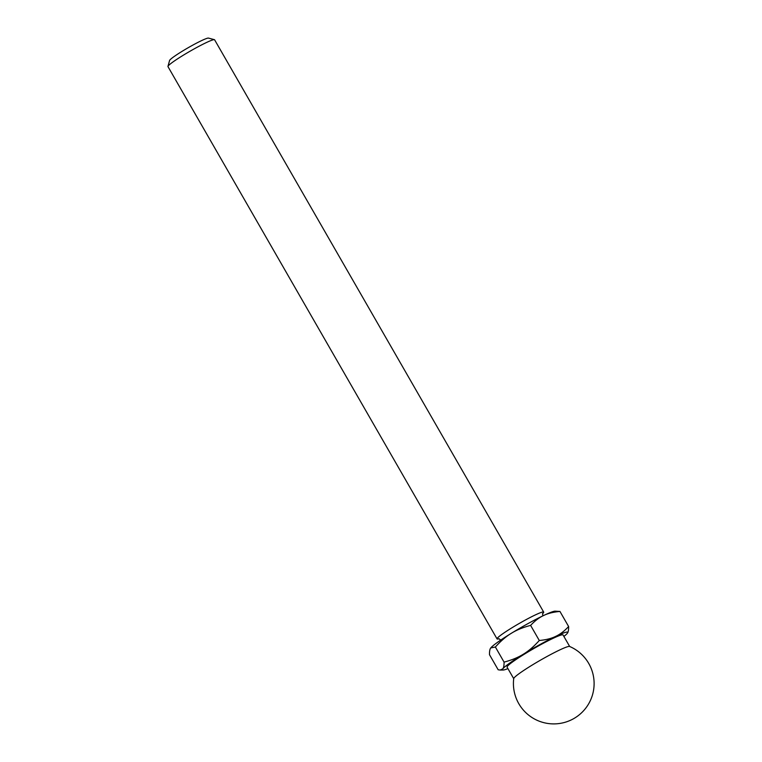 <?xml version="1.0" encoding="UTF-8"?>
<svg xmlns="http://www.w3.org/2000/svg" width="762" height="762" viewBox="0 0 762 762"><rect width="100%" height="100%" fill="white"/><g stroke="black" fill="none" stroke-linecap="round" stroke-linejoin="round"><path stroke-width="1.14" d="M555.069 611.162A37.652 3.277 150.1 0 0 543.611 615.515C547.926 613.381 553.374 612.029 559.946 611.438L555.069 611.162M543.611 615.515A37.652 3.277 150.1 0 0 511.321 633.298C516.512 630.041 522.942 627.402 530.609 625.392C534.886 620.82 539.22 617.525 543.611 615.515M495.376 647.014L504.063 662.111C504.111 665.521 503.692 667.76 502.787 668.846L500.139 670.055L498.167 669.769L489.49 654.672C489.433 651.262 489.852 649.014 490.766 647.938L495.376 647.014C500.748 641.023 506.063 636.451 511.321 633.298A37.652 3.277 150.1 0 0 490.766 647.938A37.652 3.277 150.1 0 0 490.528 648.272A37.652 3.277 150.1 0 0 490.518 648.3M542.496 613.772A26.899 2.343 150.1 0 0 543.43 612.8A26.899 2.343 150.1 0 0 543.687 612.096L214.608 39.805A26.899 2.343 150.1 0 0 214.417 39.672L208.493 38.1A22.527 1.962 150.1 0 0 188.147 47.739A22.527 1.962 150.1 0 0 169.583 60.474L167.964 66.389A26.899 2.343 150.1 0 0 167.973 66.618L497.053 638.908A26.899 2.343 150.1 0 0 499.1 638.727M214.417 39.672A26.899 2.343 150.1 0 0 190.119 51.178A26.899 2.343 150.1 0 0 167.964 66.389M543.687 612.096A26.899 2.343 150.1 0 0 519.208 623.478A26.899 2.343 150.1 0 0 497.053 638.908M559.946 611.438L568.623 626.535C564.347 631.107 560.013 634.403 555.631 636.413C551.307 638.546 545.859 639.899 539.286 640.49C533.914 646.481 528.599 651.053 523.342 654.206C518.15 657.463 511.721 660.102 504.063 662.111M567.595 632.908L567.585 632.927A37.652 3.277 150.1 0 0 555.631 636.413A37.652 3.277 150.1 0 0 523.342 654.206A37.652 3.277 150.1 0 0 502.787 668.846A37.652 3.277 150.1 0 0 503.044 670.036A37.652 3.277 150.1 0 0 507.93 668.607M563.89 636.432A37.652 3.277 150.1 0 0 567.347 633.27C568.262 632.184 568.681 629.945 568.623 626.535M530.609 625.392L539.286 640.49M546.116 656.987A32.28 2.81 150.1 0 0 513.731 678.561A40.348 40.348 0 0 0 592.188 695.877A40.348 40.348 0 0 0 569.576 646.452A32.28 2.81 150.1 0 0 546.116 656.987M569.681 646.5L563.051 634.965A32.28 2.81 150.1 0 0 533.667 648.624A32.28 2.81 150.1 0 0 507.082 667.141L513.721 678.675M498.777 638.699L500.805 640.042M542.782 615.906L542.639 613.477M503.044 670.036L500.139 670.055"/></g></svg>
